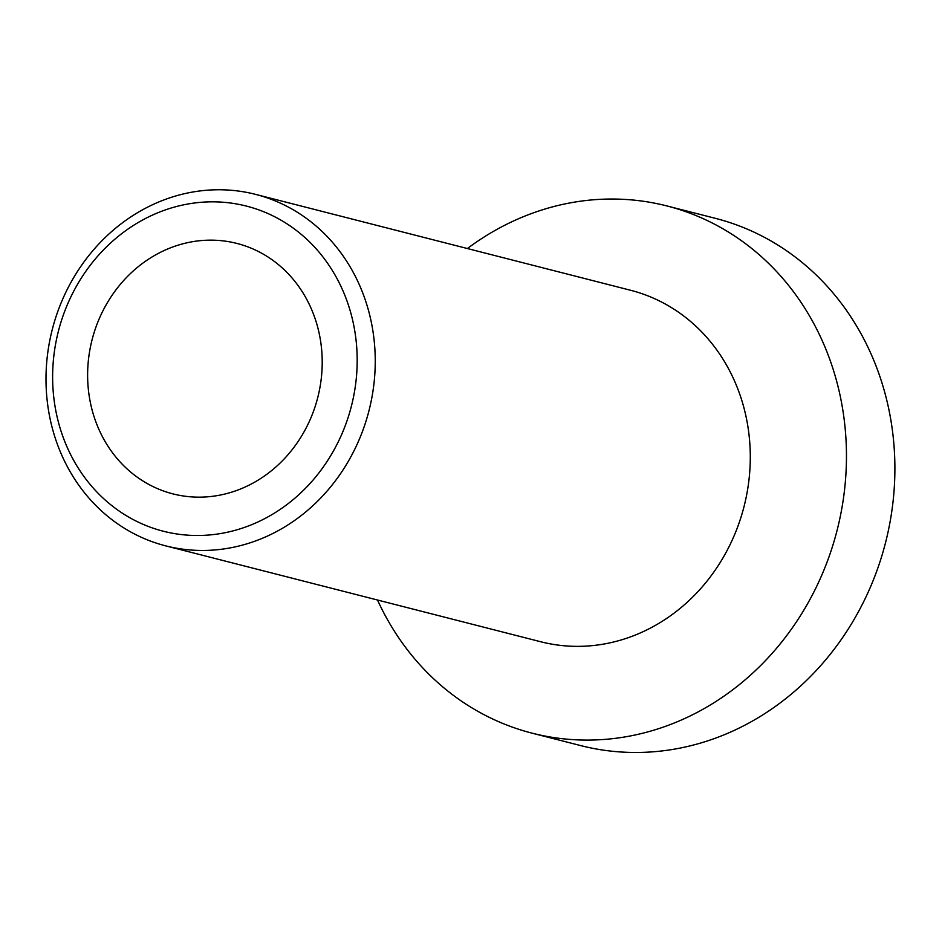 <?xml version="1.0" encoding="UTF-8"?>
<svg xmlns="http://www.w3.org/2000/svg" width="942" height="942" viewBox="0 0 942 942"><rect width="100%" height="100%" fill="white"/><g stroke="black" fill="none" stroke-linecap="round" stroke-linejoin="round"><path stroke-width="1.41" d="M361.033 435.122A181.394 163.484 -75.7 0 0 255.565 194.37A181.394 163.484 -75.7 0 0 52.246 329.606A181.394 163.484 -75.7 0 0 165.686 545.854A181.394 163.484 -75.7 0 0 361.033 435.122M344.042 428.787A167.794 151.215 -75.7 0 0 188.977 203.825A167.794 151.215 -75.7 0 0 81.719 473.343A167.794 151.215 -75.7 0 0 344.042 428.787M312.085 414.975A129.242 116.478 -75.7 0 0 236.937 243.436A129.242 116.478 -75.7 0 0 92.069 339.791A129.242 116.478 -75.7 0 0 172.892 493.867A129.242 116.478 -75.7 0 0 312.085 414.975M377.507 600.019A272.097 245.226 -75.7 0 0 532.112 733.17L580.543 745.558A272.097 245.226 -75.7 0 0 873.575 579.46A272.097 245.226 -75.7 0 0 715.367 218.332L666.936 205.945A272.097 245.226 -75.7 0 0 467.385 248.535M532.112 733.17A272.097 245.226 -75.7 0 0 825.145 567.072A272.097 245.226 -75.7 0 0 666.936 205.945M165.686 545.854L540.72 641.749A181.394 163.484 -75.7 0 0 736.079 531.029A181.394 163.484 -75.7 0 0 630.61 290.277L255.565 194.37"/></g></svg>
